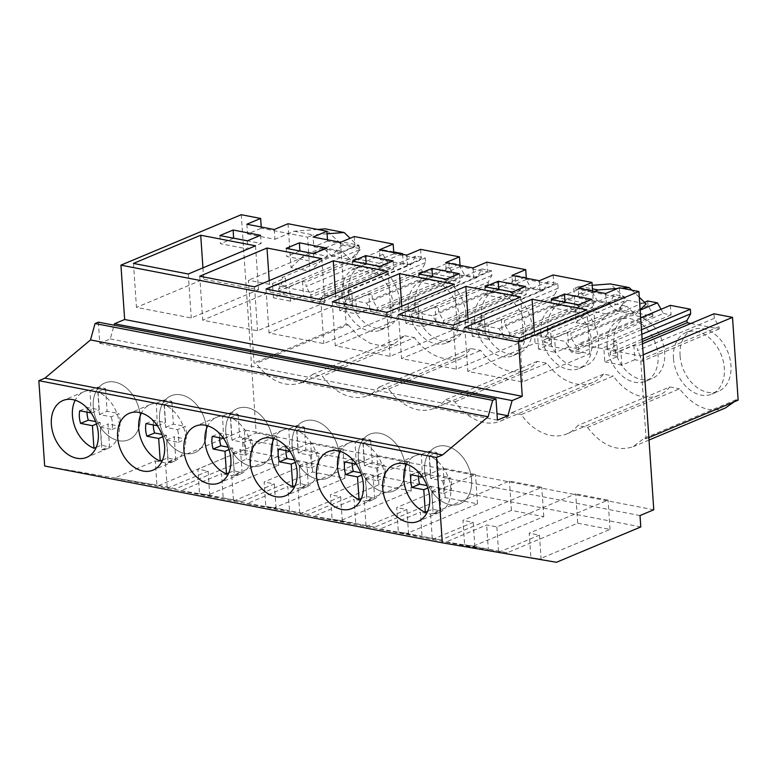 <?xml version="1.0" encoding="UTF-8"?>
<svg xmlns="http://www.w3.org/2000/svg" width="777" height="777" viewBox="0 0 777 777"><rect width="100%" height="100%" fill="white"/><g stroke="black" fill="none" stroke-linecap="round" stroke-linejoin="round"><path stroke-width="0.58" stroke-dasharray="3.88 2.91" d="M98.358 322.154L99.806 343.327L110.276 338.937L114.083 325.194M44.668 465.996L158.819 485.479L243.152 450.116L242.375 438.743L256.148 432.974L241.268 214.705M99.806 343.327L497.435 420.134M110.276 338.937L496.998 413.636M526.301 278.205L526.388 279.429L553.787 284.722L540.015 290.491L512.626 285.198L511.956 275.427M553.117 274.951L553.787 284.722M592.579 291.006L592.657 292.23L620.056 297.523L606.293 303.292L578.894 298.009L578.224 288.228M619.386 287.752L620.056 297.523M256.148 432.974L653.778 509.78M261.218 226.991L261.295 228.224L288.694 233.518L291.016 267.57L309.936 271.222L322.717 259.197L341.754 251.214L350.369 259.489L361.101 248.825L350.145 238.286M288.024 223.737L288.694 233.518L307.614 237.189L309.936 271.222M327.486 239.792L327.573 241.025L354.963 246.319L341.2 252.088L313.801 246.795L313.141 237.024M354.302 236.548L354.963 246.319M393.754 252.593L393.842 253.826L421.241 259.12L407.469 264.889L380.079 259.596L379.409 249.825M420.571 249.349L421.241 259.12M460.033 265.404L460.11 266.628L487.509 271.921L473.747 277.69L446.348 272.397L445.687 262.626M486.849 262.15L487.509 271.921M661.062 309.275L663.441 313.461L571.386 352.059L578.991 353.525L578.341 343.958L640.452 355.963L646.095 438.752L644.046 438.354L633.197 446.668C616.967 452.01 601.728 445.59 587.49 427.428L577.777 425.553A50.913 36.441 67.3 0 1 566.919 433.867A50.913 36.441 67.3 0 1 521.212 414.627L613.267 376.029A50.913 36.441 67.3 0 0 658.974 395.27A50.913 36.441 67.3 0 0 669.823 386.956L577.777 425.553M571.386 352.059L565.374 341.453L522.329 333.139L517.618 341.676L505.118 339.258L499.096 328.652L456.06 320.338L451.34 328.875L438.85 326.457L432.828 315.85L389.782 307.537L385.071 316.064L378.894 314.879L372.572 313.655L366.55 303.049L323.514 294.736L318.793 303.263L312.626 302.078L311.198 301.797L310.547 292.23L248.426 280.235L254.069 363.024L256.119 363.422C270.367 381.585 285.596 387.995 301.835 382.663L312.684 374.349L322.397 376.223A50.913 36.441 67.3 0 0 368.104 395.464L460.159 356.866A50.913 36.441 67.3 0 1 414.452 337.626L322.397 376.223M521.212 414.627L511.499 412.752A50.913 36.441 67.3 0 1 500.65 421.066A50.913 36.441 67.3 0 1 454.943 401.826L445.231 399.951A50.913 36.441 67.3 0 1 434.372 408.265A50.913 36.441 67.3 0 1 388.665 389.024L378.953 387.15A50.913 36.441 67.3 0 1 368.104 395.464M592.191 285.305L579.253 286.295L573.747 288.607L592.657 292.259L594.978 326.291L607.769 314.258L626.806 306.274L635.421 314.559L640.151 309.848M573.747 288.607L576.068 322.64L594.978 326.291M242.375 438.743L640.015 515.549M243.152 450.116L640.792 526.932M158.819 485.479L175.787 488.752L246.338 459.168L278.681 465.423L208.129 495.007L242.055 501.553L312.616 471.969L344.959 478.224L274.398 507.808L308.333 514.364L378.885 484.78L411.227 491.025L340.676 520.609L374.601 527.165L445.163 497.581L477.496 503.826L406.944 533.411L440.88 539.966L511.431 510.382L543.774 516.627L473.222 546.212L507.148 552.768L577.699 523.183L575.708 493.871L496.882 526.913L486.645 524.941L445.794 542.064L488.306 549.32L486.645 524.941M577.699 523.183L610.042 529.428L539.491 559.013L556.458 562.295M175.787 488.752L156.944 485.314L155.283 460.926L114.433 478.059L156.944 485.314M114.433 478.059L167.249 488.257L209.761 495.512L199.524 493.531L197.863 469.153L276.68 436.101L244.337 429.856L246.338 459.168M208.129 495.007L199.524 493.531M242.055 501.553L223.213 498.115L221.552 473.727L180.711 490.86L223.213 498.115M180.711 490.86L233.527 501.058L276.029 508.313L265.792 506.342L264.131 481.954L342.958 448.902L310.615 442.657L231.789 475.709L221.552 473.727M274.398 507.808L265.792 506.342M308.333 514.364L289.491 510.916L287.83 486.538L246.979 503.661L289.491 510.916M246.979 503.661L299.796 513.859L342.307 521.114L332.07 519.143L330.41 494.755L409.226 461.713L376.884 455.458L298.067 488.51L287.83 486.538M340.676 520.609L332.07 519.143M374.601 527.165L355.759 523.717L354.098 499.339L313.257 516.462L355.759 523.717M313.257 516.462L366.074 526.67L408.576 533.916L398.339 531.944L396.678 507.566L475.505 474.514L443.162 468.259L364.335 501.311L354.098 499.339M406.944 533.411L398.339 531.944M440.88 539.966L422.037 536.518L420.376 512.14L379.526 529.263L422.037 536.518M379.526 529.263L432.342 539.471L474.854 546.717L464.617 544.745L462.956 520.367L541.773 487.315L509.43 481.07L430.613 514.112L420.376 512.14M473.222 546.212L464.617 544.745M507.148 552.768L488.306 549.32M445.794 542.064L498.611 552.272L541.122 559.527L530.885 557.546L529.224 533.168L608.051 500.116L575.708 493.871M539.491 559.013L530.885 557.546M140.2 415.909A30.798 22.038 -112.7 0 0 104.827 382.983A30.798 22.038 -112.7 0 0 93.259 406.847A30.798 22.038 -112.7 0 0 128.642 439.782A30.798 22.038 -112.7 0 0 140.2 415.909A30.798 22.038 -112.7 0 0 104.827 382.983A30.798 22.038 -112.7 0 0 93.259 406.847A30.798 22.038 -112.7 0 0 128.642 439.782A30.798 22.038 -112.7 0 0 140.2 415.909M246.863 224.223L247.533 233.994L261.295 228.224M274.262 229.516L274.932 239.287L247.533 233.994M317.54 229.448L294.211 231.225L274.932 239.287M219.93 235.557L220.483 243.706L247.882 248.999L261.111 243.454L247.436 240.812M233.605 238.199L220.483 243.706M247.329 240.851L247.882 248.999M260.557 235.305L261.111 243.454M133.469 263.422L136.47 307.401L191.259 317.978L258.508 289.782L203.72 279.196L136.47 307.401M188.267 274.009L191.259 317.978M255.516 245.814L258.508 289.782M202.943 267.851L203.72 279.196M402.641 254.312L403.253 263.199L410.848 264.666L318.793 303.263M403.253 263.199L311.198 301.797M401.505 254.098L310.547 292.23M359.003 245.211L359.314 249.786L355.594 256.527L355.74 258.741L278.904 290.957L286.402 292.405L285.431 278.059L282.168 277.428L359.003 245.211L340.481 241.637L248.426 280.235M393.716 251.923L382.614 249.776L305.779 281.993L302.515 281.361L289.53 286.81L272.436 283.508L285.431 278.059M340.481 241.637L346.124 324.427L254.069 363.024M346.124 324.427L348.174 324.825L256.119 363.422M348.174 324.825L358.45 335.994L370.279 343.337L382.488 346.115L393.881 344.065L404.739 335.751L312.684 374.349M404.739 335.751L414.452 337.626M294.211 231.225L313.121 234.877L307.614 237.189M291.016 267.57L303.797 255.536L322.834 247.552L331.449 255.837L342.191 245.173L325.213 228.856M303.797 255.536L322.717 259.197M327.078 233.819L313.121 234.877M167.181 487.286L165.52 462.907L244.337 429.856M278.681 465.423L276.68 436.101M209.761 495.512L208.1 471.134L197.863 469.153M167.249 488.257L208.1 471.134M165.52 462.907L155.283 460.926M670.386 305.361L671.046 314.928L663.441 313.461M690.87 323.475L719.201 328.943L719.046 326.738L714.296 318.356L713.985 313.782M738.15 400.155L736.101 399.757L734.362 401.738M725.242 408.071C709.012 413.413 693.783 406.993 679.535 388.83L587.49 427.428M669.823 386.956L679.535 388.83M500.65 421.066L592.705 382.469A50.913 36.441 67.3 0 0 603.554 374.155L613.267 376.029M592.705 382.469A50.913 36.441 67.3 0 1 546.989 363.228L537.286 361.354A50.913 36.441 67.3 0 1 526.427 369.667A50.913 36.441 67.3 0 1 480.72 350.427L471.008 348.552A50.913 36.441 67.3 0 1 460.159 356.866M355.74 258.741L387.84 264.938L387.684 262.723L382.935 254.351L382.614 249.776M647.707 300.981L648.018 305.555L652.777 313.937L652.923 316.142L620.833 309.945L620.687 307.731L624.407 300.99L624.096 296.416L614.384 294.541L609.663 303.079L597.173 300.66L591.151 290.054L581.439 288.18L581.75 292.754L586.499 301.126L586.654 303.341L554.564 297.144L554.409 294.93L558.139 288.189L557.828 283.615L548.106 281.74L543.395 290.277L530.895 287.859L524.883 277.253L515.161 275.379L515.472 279.953L520.231 288.325L520.376 290.54L488.286 284.343L488.141 282.129L491.86 275.388L491.55 270.814L481.837 268.939L477.117 277.467L470.949 276.282L464.627 275.058L458.605 264.452L448.892 262.577L449.203 267.152L453.962 275.524L454.108 277.739L422.018 271.542L421.862 269.328L425.592 262.587L425.281 258.013L415.559 256.138L410.848 264.666M399.592 301.437A33.372 23.883 67.3 0 1 387.063 327.311A33.372 23.883 67.3 0 1 348.718 291.618A33.372 23.883 67.3 0 1 361.247 265.744A33.372 23.883 67.3 0 1 399.592 301.437M465.87 314.248A33.372 23.883 67.3 0 1 453.331 340.112A33.372 23.883 67.3 0 1 414.986 304.419A33.372 23.883 67.3 0 1 427.525 278.545A33.372 23.883 67.3 0 1 465.87 314.248M613.801 342.822A33.372 23.883 67.3 0 1 626.34 316.958A33.372 23.883 67.3 0 1 664.685 352.651A33.372 23.883 67.3 0 1 652.156 378.516A33.372 23.883 67.3 0 1 613.801 342.822M547.532 330.021A33.372 23.883 67.3 0 1 560.062 304.157A33.372 23.883 67.3 0 1 598.416 339.85A33.372 23.883 67.3 0 1 585.877 365.714A33.372 23.883 67.3 0 1 547.532 330.021M481.264 317.22A33.372 23.883 67.3 0 1 493.793 291.356A33.372 23.883 67.3 0 1 532.138 327.049A33.372 23.883 67.3 0 1 519.609 352.913A33.372 23.883 67.3 0 1 481.264 317.22M680.079 355.623A33.372 23.883 67.3 0 1 692.608 329.759A33.372 23.883 67.3 0 1 730.953 365.452A33.372 23.883 67.3 0 1 718.424 391.317A33.372 23.883 67.3 0 1 680.079 355.623M382.935 254.351L306.089 286.567L305.779 281.993M302.515 281.361L303.496 295.707L310.994 297.154L310.849 294.939L306.089 286.567M303.496 295.707L290.511 301.155L289.53 286.81M286.402 292.405L273.417 297.853L290.511 301.155M273.417 297.853L272.436 283.508M278.904 290.957L278.758 288.743L282.478 282.002L282.168 277.428M359.314 249.786L282.478 282.002M331.449 255.837L350.369 259.489M342.191 245.173L361.101 248.825M322.834 247.552L341.754 251.214M355.594 256.527L278.758 288.743M387.84 264.938L310.994 297.154M387.684 262.723L310.849 294.939M342.103 294.386A33.372 23.883 67.3 0 1 354.633 268.521A33.372 23.883 67.3 0 1 392.977 304.215A33.372 23.883 67.3 0 1 380.448 330.079A33.372 23.883 67.3 0 1 342.103 294.386M610.042 529.428L608.051 500.116M541.122 559.527L539.461 535.139L529.224 533.168M498.611 552.272L539.461 535.139M498.543 551.301L496.882 526.913M471.571 479.924A30.798 22.038 -112.7 0 0 436.188 446.989A30.798 22.038 -112.7 0 0 424.621 470.852A30.798 22.038 -112.7 0 0 460.003 503.787A30.798 22.038 -112.7 0 0 471.571 479.924A30.798 22.038 -112.7 0 0 436.188 446.989A30.798 22.038 -112.7 0 0 424.621 470.852A30.798 22.038 -112.7 0 0 460.003 503.787A30.798 22.038 -112.7 0 0 471.571 479.924M594.677 291.414L578.894 298.009M605.623 293.521L606.293 303.292M551.291 299.572L551.845 307.711L579.244 313.005L592.472 307.459L578.797 304.817M564.966 302.214L551.845 307.711M578.69 304.866L579.244 313.005M591.919 299.32L592.472 307.459M464.831 327.438L467.832 371.406L522.62 381.993L589.869 353.797L535.081 343.211L467.832 371.406M519.628 338.014L522.62 381.993M586.878 309.819L589.869 353.797M534.304 331.866L535.081 343.211M736.101 399.757L644.046 438.354M648.863 437.597L646.095 438.752M643.22 354.807L640.452 355.963M640.695 317.812L578.341 343.958M642.462 343.774L637.14 346.008L633.877 345.377L620.891 350.815L603.807 347.523L616.792 342.074L613.529 341.443L613.84 346.018L610.12 352.758L610.266 354.963L617.773 356.42L604.778 361.859L603.807 347.523M641.501 329.71L613.529 341.443M671.046 314.928L578.991 353.525M579.253 286.295L592.424 288.84M576.068 322.64L588.849 310.606L607.886 302.622L616.501 310.897L627.233 300.233L610.266 283.926M588.849 310.606L607.769 314.258M639.296 297.3L631.876 290.161M621.513 288.16L617.725 288.452M714.296 318.356L637.451 350.573L637.14 346.008M633.877 345.377L634.858 359.712L642.356 361.169L642.21 358.955L637.451 350.573M634.858 359.712L621.872 365.161L620.891 350.815M604.778 361.859L621.872 365.161M617.773 356.42L616.792 342.074M641.821 334.285L613.84 346.018M607.886 302.622L626.806 306.274M616.501 310.897L635.421 314.559M627.233 300.233L646.153 303.885M642.161 339.316L610.12 352.758M642.307 341.53L610.266 354.963M719.201 328.943L642.356 361.169M719.046 326.738L642.21 358.955M673.465 358.401A33.372 23.883 67.3 0 1 685.994 332.527A33.372 23.883 67.3 0 1 724.339 368.23A33.372 23.883 67.3 0 1 711.81 394.094A33.372 23.883 67.3 0 1 673.465 358.401M233.45 500.087L231.789 475.709M233.527 501.058L274.368 483.935L264.131 481.954M312.616 471.969L310.615 442.657M344.959 478.224L342.958 448.902M276.029 508.313L274.368 483.935M206.478 428.71A30.798 22.038 -112.7 0 0 171.095 395.784A30.798 22.038 -112.7 0 0 159.528 419.648A30.798 22.038 -112.7 0 0 194.91 452.583A30.798 22.038 -112.7 0 0 206.478 428.71A30.798 22.038 -112.7 0 0 171.095 395.784A30.798 22.038 -112.7 0 0 159.528 419.648A30.798 22.038 -112.7 0 0 194.91 452.583A30.798 22.038 -112.7 0 0 206.478 428.71M477.117 277.467L385.071 316.064M464.627 275.058L372.572 313.655M471.008 348.552L378.953 387.15M415.559 256.138L323.514 294.736M458.605 264.452L366.55 303.049M422.018 271.542L345.173 303.758L352.68 305.206L339.695 310.654L356.779 313.957L369.765 308.508L368.793 294.162L372.047 294.794L448.892 262.577M368.793 294.162L355.798 299.611L338.714 296.309L351.699 290.86L348.436 290.229L425.281 258.013M425.592 262.587L348.747 294.804L345.027 301.544L421.862 269.328M348.436 290.239L348.747 294.804M345.173 303.758L345.027 301.544M454.108 277.739L377.272 309.955L377.117 307.741L372.368 299.368L372.057 294.794M369.765 308.508L377.272 309.955M453.962 275.524L377.117 307.741M449.203 267.152L372.368 299.368M408.372 307.187A33.372 23.883 67.3 0 1 420.911 281.323A33.372 23.883 67.3 0 1 459.256 317.016A33.372 23.883 67.3 0 1 446.717 342.88A33.372 23.883 67.3 0 1 408.372 307.187M327.573 241.025L313.801 246.795M340.53 242.317L341.2 252.088M286.198 248.358L286.762 256.507L314.151 261.8L327.379 256.255L313.704 253.613M299.873 251L286.762 256.507M313.597 253.652L314.151 261.8M326.826 248.106L327.379 256.255M199.747 276.223L202.739 320.202L257.537 330.779L324.786 302.583L269.988 291.997L202.739 320.202M254.535 286.81L257.537 330.779M321.785 258.615L324.786 302.583M269.221 280.652L269.988 291.997M356.779 313.957L355.798 299.611M339.695 310.654L338.714 296.309M352.68 305.206L351.699 290.86M299.728 512.888L298.067 488.51M299.796 513.859L340.647 496.736L330.41 494.755M378.885 484.78L376.884 455.458M411.227 491.025L409.226 461.713M342.307 521.114L340.647 496.736M272.746 441.521A30.798 22.038 -112.7 0 0 237.373 408.585A30.798 22.038 -112.7 0 0 225.806 432.449A30.798 22.038 -112.7 0 0 261.189 465.384A30.798 22.038 -112.7 0 0 272.746 441.521A30.798 22.038 -112.7 0 0 237.373 408.585A30.798 22.038 -112.7 0 0 225.806 432.449A30.798 22.038 -112.7 0 0 261.189 465.384A30.798 22.038 -112.7 0 0 272.746 441.521M543.395 290.277L451.34 328.875M530.895 287.859L438.85 326.457M537.286 361.354L445.231 399.951M481.837 268.939L389.782 307.537M524.883 277.253L432.828 315.85M488.286 284.343L411.451 316.56L418.949 318.007L405.963 323.455L423.057 326.758L436.043 321.309L435.062 306.964L438.325 307.595L515.161 275.379M435.062 306.964L422.076 312.412L404.982 309.11L417.977 303.661L414.714 303.03L415.025 307.605L411.295 314.345L488.141 282.129M491.55 270.814L414.714 303.03M491.86 275.388L415.025 307.605M411.451 316.56L411.295 314.345M520.376 290.54L443.541 322.756L443.395 320.551L438.636 312.169L438.325 307.595M436.043 321.309L443.541 322.756M520.231 288.325L443.395 320.551M515.472 279.953L438.636 312.169M388.665 389.024L480.72 350.427M474.65 319.988A33.372 23.883 67.3 0 1 487.179 294.124A33.372 23.883 67.3 0 1 525.524 329.817A33.372 23.883 67.3 0 1 512.995 355.681A33.372 23.883 67.3 0 1 474.65 319.988M393.842 253.826L380.079 259.596M406.808 255.118L407.469 264.889M352.476 261.169L353.03 269.308L380.429 274.602L393.657 269.056L379.982 266.414M366.152 263.811L353.03 269.308M379.875 266.453L380.429 274.602M393.104 260.907L393.657 269.056M266.016 289.025L269.017 333.003L323.805 343.58L391.054 315.384L336.266 304.807L269.017 333.003M320.814 299.611L323.805 343.58M388.053 271.416L391.054 315.384M335.489 293.453L336.266 304.807M423.057 326.758L422.076 312.412M405.963 323.455L404.982 309.11M418.949 318.007L417.977 303.671M365.996 525.689L364.335 501.311M366.074 526.67L406.915 509.537L396.678 507.566M445.163 497.581L443.162 468.259M477.496 503.826L475.505 474.514M408.576 533.916L406.915 509.537M339.025 454.322A30.798 22.038 -112.7 0 0 303.642 421.387A30.798 22.038 -112.7 0 0 292.074 445.25A30.798 22.038 -112.7 0 0 327.457 478.185A30.798 22.038 -112.7 0 0 339.025 454.322A30.798 22.038 -112.7 0 0 303.642 421.387A30.798 22.038 -112.7 0 0 292.074 445.25A30.798 22.038 -112.7 0 0 327.457 478.185A30.798 22.038 -112.7 0 0 339.025 454.322M609.663 303.079L517.618 341.676M597.173 300.66L505.118 339.258M603.554 374.155L511.499 412.752M548.106 281.74L456.06 320.338M591.151 290.054L499.096 328.652M586.654 303.341L509.819 335.557L502.311 334.11L501.34 319.774L504.594 320.396L581.439 288.18M501.34 319.765L488.344 325.213L471.26 321.911L484.246 316.462L480.982 315.841L481.293 320.406L477.573 327.146L554.409 294.93M557.828 283.615L480.982 315.841M558.139 288.189L481.293 320.406M554.564 297.144L477.719 329.361L477.573 327.146M502.311 334.11L489.325 339.559L488.344 325.213M477.719 329.361L485.227 330.808L472.231 336.256L489.325 339.559M586.499 301.126L509.663 333.352L504.904 324.971L504.594 320.396M509.819 335.557L509.663 333.352M581.75 292.754L504.904 324.971M454.943 401.826L546.989 363.228M540.918 332.789A33.372 23.883 67.3 0 1 553.447 306.925A33.372 23.883 67.3 0 1 591.792 342.618A33.372 23.883 67.3 0 1 579.263 368.483A33.372 23.883 67.3 0 1 540.918 332.789M460.11 266.628L446.348 272.397M473.076 267.919L473.747 277.69M418.745 273.97L419.298 282.109L446.697 287.403L459.926 281.857L446.251 279.215M432.42 276.612L419.298 282.109M446.144 279.264L446.697 287.403M459.372 273.708L459.926 281.857M332.294 301.826L335.285 345.804L390.083 356.39L457.323 328.185L402.535 317.608L335.285 345.804M387.082 312.412L390.083 356.39M454.331 284.217L457.323 328.185M401.758 306.255L402.535 317.608M472.231 336.256L471.26 321.911M485.227 330.808L484.246 316.472M432.274 538.5L430.613 514.112M432.342 539.471L473.193 522.338L462.956 520.367M511.431 510.382L509.43 481.07M543.774 516.627L541.773 487.315M474.854 546.717L473.193 522.338M405.293 467.123A30.798 22.038 -112.7 0 0 369.91 434.188A30.798 22.038 -112.7 0 0 358.352 458.051A30.798 22.038 -112.7 0 0 393.725 490.986A30.798 22.038 -112.7 0 0 405.293 467.123A30.798 22.038 -112.7 0 0 369.91 434.188A30.798 22.038 -112.7 0 0 358.352 458.051A30.798 22.038 -112.7 0 0 393.725 490.986A30.798 22.038 -112.7 0 0 405.293 467.123M614.384 294.541L522.329 333.139M640.17 310.091L565.374 341.453M652.923 316.142L576.087 348.368L568.589 346.911L567.608 332.575L570.872 333.197L644.521 302.321M567.608 332.566L554.623 338.014L537.529 334.712L550.514 329.273L547.261 328.642L547.571 333.216L543.842 339.947L620.687 307.731M624.096 296.416L547.261 328.642M624.407 300.99L547.571 333.216M620.833 309.945L543.997 342.162L543.842 339.947M568.589 346.911L555.594 352.36L554.623 338.014M543.997 342.162L551.495 343.609L538.51 349.058L555.594 352.36M652.777 313.937L575.932 346.153L571.182 337.772L570.872 333.207M576.087 348.368L575.932 346.153M648.018 305.555L571.182 337.772M607.187 345.59A33.372 23.883 67.3 0 1 619.725 319.726A33.372 23.883 67.3 0 1 658.07 355.419A33.372 23.883 67.3 0 1 645.532 381.293A33.372 23.883 67.3 0 1 607.187 345.59M526.388 279.429L512.626 285.198M539.355 280.72L540.015 290.491M485.023 286.771L485.576 294.91L512.975 300.204L526.204 294.658L512.529 292.016M498.698 289.413L485.576 294.91M512.412 292.065L512.975 300.204M525.64 286.519L526.204 294.658M398.562 314.627L401.563 358.605L456.352 369.192L523.601 340.996L468.803 330.41L401.563 358.605M453.35 325.213L456.352 369.192M520.6 297.018L523.601 340.996M468.036 319.065L468.803 330.41M538.51 349.058L537.529 334.712M551.495 343.609L550.514 329.273M101.777 449.766A30.798 22.038 -112.7 0 0 107.799 448.514A30.798 22.038 -112.7 0 0 119.367 424.65A30.798 22.038 -112.7 0 0 97.844 391.977L99.378 414.539L111.198 416.822L118.91 413.587A21.688 15.521 -112.7 0 1 119.775 426.252L107.954 423.97L109.499 446.522L101.777 449.766L100.243 427.204L107.954 423.97M96.27 447.28L101.67 445.017A30.798 22.038 -112.7 0 0 109.499 446.522M97.844 391.977L105.555 388.743A30.798 22.038 -112.7 0 0 97.727 387.228L90.015 390.462A30.798 22.038 -112.7 0 0 83.984 391.715A30.798 22.038 -112.7 0 0 75.184 400.233M91.113 412.946L90.015 390.462M100.243 427.204L112.053 429.487A21.688 15.521 -112.7 0 0 111.198 416.822M99.378 414.539L107.1 411.305L118.91 413.587M105.555 388.743L107.1 411.305M79.73 410.742L87.451 407.507L99.271 409.79L97.727 387.228M87.451 407.507A21.688 15.521 -112.7 0 0 87.024 412.15M101.67 445.017L100.126 422.455L95.629 421.581M91.55 413.024L99.271 409.79M96.474 423.989L100.126 422.455M112.053 429.487L119.775 426.252M168.055 462.568A30.798 22.038 -112.7 0 0 174.077 461.315A30.798 22.038 -112.7 0 0 185.645 437.451A30.798 22.038 -112.7 0 0 164.112 404.778L165.647 427.34L177.467 429.623L185.188 426.388A21.688 15.521 -112.7 0 1 186.043 439.054L174.233 436.771L175.767 459.333L168.055 462.568L166.511 440.005L174.233 436.771M162.539 460.081L167.939 457.818A30.798 22.038 -112.7 0 0 175.767 459.333M164.112 404.778L171.834 401.544A30.798 22.038 -112.7 0 0 164.005 400.029L156.284 403.273A30.798 22.038 -112.7 0 0 150.262 404.516A30.798 22.038 -112.7 0 0 141.453 413.034M157.381 425.747L156.284 403.273M166.511 440.005L178.331 442.288A21.688 15.521 -112.7 0 0 177.467 429.623M165.647 427.34L173.368 424.106L185.188 426.388M171.834 401.544L173.368 424.106M146.008 423.543L153.72 420.308L165.54 422.591L164.005 400.029M153.72 420.308A21.688 15.521 -112.7 0 0 153.302 424.951M167.939 457.818L166.404 435.256L161.907 434.392M157.818 425.825L165.54 422.591M162.752 436.791L166.404 435.256M178.331 442.288L186.043 439.054M234.324 475.369A30.798 22.038 -112.7 0 0 240.346 474.116A30.798 22.038 -112.7 0 0 251.913 450.252A30.798 22.038 -112.7 0 0 230.38 417.579L231.925 440.141L243.735 442.424L251.457 439.19A21.688 15.521 -112.7 0 1 252.321 451.855L240.501 449.572L242.045 472.134L234.324 475.369L232.789 452.806L240.501 449.572M228.817 472.882L234.217 470.619A30.798 22.038 -112.7 0 0 242.045 472.134M230.38 417.579L238.102 414.345A30.798 22.038 -112.7 0 0 230.274 412.84L222.562 416.074A30.798 22.038 -112.7 0 0 216.53 417.317A30.798 22.038 -112.7 0 0 207.731 425.845M223.65 438.549L222.562 416.074M232.789 452.806L244.6 455.089A21.688 15.521 -112.7 0 0 243.735 442.424M231.925 440.141L239.637 436.907L251.457 439.19M238.102 414.345L239.637 436.907M212.276 436.353L219.998 433.11L231.808 435.392L230.274 412.84M219.998 433.11A21.688 15.521 -112.7 0 0 219.57 437.762M234.217 470.619L232.673 448.057L228.176 447.193M224.097 438.636L231.808 435.392M229.021 449.592L232.673 448.057M244.6 455.089L252.321 451.855M300.592 488.17A30.798 22.038 -112.7 0 0 306.624 486.917A30.798 22.038 -112.7 0 0 318.182 463.053A30.798 22.038 -112.7 0 0 296.659 430.38L298.193 452.942L310.013 455.225L317.725 451.991A21.688 15.521 -112.7 0 1 318.589 464.656L306.779 462.373L308.314 484.935L300.592 488.17L299.058 465.608L306.779 462.373M295.085 485.683L300.485 483.42A30.798 22.038 -112.7 0 0 308.314 484.935M296.659 430.38L304.37 427.146A30.798 22.038 -112.7 0 0 296.552 425.641L288.83 428.875A30.798 22.038 -112.7 0 0 282.809 430.118A30.798 22.038 -112.7 0 0 273.999 438.646M289.928 451.35L288.83 428.875M299.058 465.608L310.878 467.89A21.688 15.521 -112.7 0 0 310.013 455.225M298.193 452.942L305.915 449.708L317.725 451.991M304.37 427.146L305.915 449.708M278.555 449.155L286.266 445.911L298.086 448.193L296.552 425.641M286.266 445.911A21.688 15.521 -112.7 0 0 285.849 450.563M300.485 483.42L298.951 460.858L294.454 459.994M290.365 451.437L298.086 448.193M295.299 462.393L298.951 460.858M310.878 467.89L318.589 464.656M366.87 500.971A30.798 22.038 -112.7 0 0 372.892 499.718A30.798 22.038 -112.7 0 0 384.46 475.854A30.798 22.038 -112.7 0 0 362.927 443.191L364.471 465.744L376.282 468.026L384.003 464.792A21.688 15.521 -112.7 0 1 384.868 477.457L373.047 475.174L374.582 497.736L366.87 500.971L365.336 478.409L373.047 475.174M361.363 498.484L366.763 496.221A30.798 22.038 -112.7 0 0 374.582 497.736M362.927 443.191L370.648 439.947A30.798 22.038 -112.7 0 0 362.82 438.442L355.099 441.676A30.798 22.038 -112.7 0 0 349.077 442.919A30.798 22.038 -112.7 0 0 340.268 451.447M356.196 464.151L355.099 441.676M365.336 478.409L377.146 480.691A21.688 15.521 -112.7 0 0 376.282 468.026M364.471 465.744L372.183 462.509L384.003 464.792M370.648 439.947L372.183 462.509M344.823 461.956L352.544 458.721L364.355 461.004L362.82 438.442M352.544 458.721A21.688 15.521 -112.7 0 0 352.117 463.364M366.763 496.221L365.219 473.659L360.722 472.795M356.643 464.238L364.355 461.004M361.567 475.194L365.219 473.659M377.146 480.691L384.868 477.457M433.139 513.772A30.798 22.038 -112.7 0 0 439.17 512.529A30.798 22.038 -112.7 0 0 450.728 488.655A30.798 22.038 -112.7 0 0 429.205 455.992L430.74 478.554L442.56 480.837L450.272 477.593A21.688 15.521 -112.7 0 1 451.136 490.258L439.326 487.975L440.86 510.538L433.139 513.772L431.604 491.21L439.326 487.975M427.632 511.285L433.032 509.022A30.798 22.038 -112.7 0 0 440.86 510.538M429.205 455.992L436.917 452.758A30.798 22.038 -112.7 0 0 429.089 451.243L421.377 454.477A30.798 22.038 -112.7 0 0 415.355 455.73A30.798 22.038 -112.7 0 0 406.546 464.248M422.474 476.952L421.377 454.477M431.604 491.21L443.424 493.492A21.688 15.521 -112.7 0 0 442.56 480.837M430.74 478.554L438.461 475.31L450.272 477.593M436.917 452.758L438.461 475.31M411.101 474.757L418.813 471.522L430.633 473.805L429.089 451.243M418.813 471.522A21.688 15.521 -112.7 0 0 418.385 476.165M433.032 509.022L431.497 486.46L427 485.596M422.911 477.039L430.633 473.805M427.836 487.995L431.497 486.46M443.424 493.492L451.136 490.258M83.984 391.715L62.927 400.543M107.799 448.514L86.752 457.342M393.881 344.065L301.835 382.663M354.633 268.521L361.247 265.744M380.448 330.079L387.063 327.311M415.355 455.73L394.298 464.559M439.17 512.529L418.113 521.357M649.028 440.035L633.197 446.668M685.994 332.527L692.608 329.759M711.81 394.094L718.424 391.317M150.262 404.516L129.205 413.345M174.077 461.315L153.02 470.143M420.911 281.323L427.525 278.545M446.717 342.88L453.331 340.112M216.53 417.317L195.474 426.146M240.346 474.116L219.289 482.944M434.372 408.265L526.427 369.667M487.179 294.124L493.793 291.356M512.995 355.681L519.609 352.913M282.809 430.118L261.752 438.947M306.624 486.917L285.567 495.745M553.447 306.925L560.062 304.157M579.263 368.483L585.877 365.714M349.077 442.919L328.02 451.748M372.892 499.718L351.835 508.546M566.919 433.867L658.974 395.27M619.725 319.726L626.34 316.958M645.532 381.293L652.156 378.516"/><path stroke-width="1.17" d="M638.898 291.521L653.778 509.78L640.015 515.549L640.792 526.932L556.458 562.295L442.298 542.812L44.668 465.996L38.85 380.691L44.911 378.146L90.501 339.947L95.056 323.543L98.358 322.154L495.998 398.96L497.435 420.134L507.915 415.744L512.111 400.582L522.27 396.319L518.57 341.977L638.898 291.521L619.386 287.752L605.623 293.521L578.224 288.228L591.996 282.459L592.579 291.006M114.083 325.194L114.481 323.766L124.641 319.512L120.93 265.161L241.268 214.705L260.635 218.454L246.863 224.223L274.262 229.516L288.024 223.737L326.903 231.255L313.141 237.024L340.53 242.317L354.302 236.548L393.172 244.056L379.409 249.825L406.808 255.118L420.571 249.349L459.45 256.857L445.687 262.626L473.076 267.919L486.849 262.15L525.718 269.658L511.956 275.427L539.355 280.72L553.117 274.951L591.996 282.459M442.298 542.812L436.489 457.498L442.55 454.953L488.141 416.763L492.686 400.349L495.998 398.96M38.85 380.691L436.489 457.498M382.731 488.422A30.798 22.038 67.3 0 1 394.298 464.559A30.798 22.038 67.3 0 1 429.671 497.484A30.798 22.038 67.3 0 1 418.113 521.357A30.798 22.038 67.3 0 1 382.731 488.422M230.856 459.081A30.798 22.038 67.3 0 1 219.289 482.944A30.798 22.038 67.3 0 1 183.916 450.009A30.798 22.038 67.3 0 1 195.474 426.146A30.798 22.038 67.3 0 1 230.856 459.081M117.638 437.208A30.798 22.038 67.3 0 1 129.205 413.345A30.798 22.038 67.3 0 1 164.588 446.28A30.798 22.038 67.3 0 1 153.02 470.143A30.798 22.038 67.3 0 1 117.638 437.208M250.184 462.82A30.798 22.038 67.3 0 1 261.752 438.947A30.798 22.038 67.3 0 1 297.125 471.882A30.798 22.038 67.3 0 1 285.567 495.745A30.798 22.038 67.3 0 1 250.184 462.82M316.462 475.621A30.798 22.038 67.3 0 1 328.02 451.748A30.798 22.038 67.3 0 1 363.403 484.683A30.798 22.038 67.3 0 1 351.835 508.546A30.798 22.038 67.3 0 1 316.462 475.621M98.31 433.479A30.798 22.038 67.3 0 1 86.752 457.342A30.798 22.038 67.3 0 1 51.369 424.407A30.798 22.038 67.3 0 1 62.927 400.543A30.798 22.038 67.3 0 1 98.31 433.479M44.911 378.146L442.55 454.953M90.501 339.947L488.141 416.763M95.056 323.543L492.686 400.349M496.998 413.636L507.915 415.744M114.481 323.766L512.111 400.582M124.641 319.512L522.27 396.319M120.93 265.161L518.57 341.977M255.516 245.814L200.719 235.227L133.469 263.422L188.267 274.009L255.516 245.814M286.198 248.358L313.597 253.652L326.826 248.106L299.427 242.812L286.198 248.358M465.812 286.431L398.562 314.627L453.35 325.213L520.6 297.018L465.812 286.431L468.036 319.065M418.745 273.97L446.144 279.264L459.372 273.708L431.973 268.424L418.745 273.97M260.557 235.305L233.158 230.011L219.93 235.557L247.329 240.851L260.557 235.305M254.535 286.81L321.785 258.615L266.997 248.028L199.747 276.223L254.535 286.81M393.104 260.907L365.705 255.614L352.476 261.169L379.875 266.453L393.104 260.907M266.016 289.025L320.814 299.611L388.053 271.416L333.265 260.829L266.016 289.025M525.64 286.519L498.251 281.225L485.023 286.771L512.412 292.065L525.64 286.519M454.331 284.217L399.533 273.63L332.294 301.826L387.082 312.412L454.331 284.217M532.08 299.232L464.831 327.438L519.628 338.014L586.878 309.819L532.08 299.232L534.304 331.866M591.919 299.32L564.52 294.027L551.291 299.572L578.69 304.866L591.919 299.32M525.718 269.658L526.301 278.205M260.635 218.454L261.218 226.991M326.903 231.255L327.486 239.792M393.172 244.056L393.754 252.593M459.45 256.857L460.033 265.404M233.158 230.011L233.605 238.199M247.436 240.812L233.712 238.16M200.719 235.227L202.943 267.851M401.505 254.098L402.603 253.632L402.641 254.312M402.603 253.632L393.716 251.923M350.145 238.286L344.133 232.508L325.213 228.856L317.54 229.448M344.133 232.508L327.078 233.819M640.695 317.812L670.386 305.361L690.364 309.227L690.675 313.791L686.955 320.532L642.161 339.316M690.87 323.475L687.111 322.746L686.955 320.532M642.462 343.774L713.985 313.782L732.507 317.366L738.15 400.155L648.863 437.597M734.362 401.738L725.242 408.071L649.028 440.035M661.062 309.275L657.42 302.855L647.707 300.981L644.521 302.321M564.52 294.027L564.966 302.214M578.797 304.817L565.073 302.166M732.507 317.366L643.22 354.807M690.364 309.227L641.501 329.71M592.424 288.84L598.173 289.947L594.677 291.414M631.876 290.161L629.185 287.577L610.266 283.926L592.191 285.305M640.151 309.848L646.153 303.885L639.296 297.3M629.185 287.577L621.513 288.16M617.725 288.452L598.173 289.947M690.675 313.791L641.821 334.285M687.111 322.746L642.307 341.53M299.427 242.812L299.873 251M313.704 253.613L299.99 250.961M266.997 248.028L269.221 280.652M365.705 255.614L366.152 263.811M379.982 266.414L366.258 263.762M333.265 260.829L335.489 293.453M431.973 268.424L432.42 276.612M446.251 279.215L432.527 276.563M399.533 273.63L401.758 306.255M657.42 302.855L640.17 310.091M498.251 281.225L498.698 289.413M512.529 292.016L498.805 289.365M75.184 400.233A30.798 22.038 -112.7 0 0 72.426 415.578A30.798 22.038 -112.7 0 0 93.949 448.251L92.414 425.689L80.594 423.407A21.688 15.521 -112.7 0 1 79.73 410.742L91.113 412.946M96.27 447.28L93.949 448.251M87.024 412.15A21.688 15.521 -112.7 0 0 88.316 420.172L80.594 423.407M95.629 421.581L88.316 420.172M92.414 425.689L96.474 423.989M141.453 413.034A30.798 22.038 -112.7 0 0 138.695 428.38A30.798 22.038 -112.7 0 0 160.227 461.052L158.683 438.49L146.872 436.208A21.688 15.521 -112.7 0 1 146.008 423.543L157.381 425.747M162.539 460.081L160.227 461.052M153.302 424.951A21.688 15.521 -112.7 0 0 154.584 432.974L146.872 436.208M161.907 434.392L154.584 432.974M158.683 438.49L162.752 436.791M207.731 425.845A30.798 22.038 -112.7 0 0 204.973 441.181A30.798 22.038 -112.7 0 0 226.495 473.853L224.961 451.291L213.141 449.009A21.688 15.521 -112.7 0 1 212.276 436.353L223.65 438.549M228.817 472.882L226.495 473.853M219.57 437.762A21.688 15.521 -112.7 0 0 220.862 445.775L213.141 449.009M228.176 447.193L220.862 445.775M224.961 451.291L229.021 449.592M273.999 438.646A30.798 22.038 -112.7 0 0 271.241 453.982A30.798 22.038 -112.7 0 0 292.774 486.655L291.229 464.092L279.419 461.81A21.688 15.521 -112.7 0 1 278.555 449.155L289.928 451.35M295.085 485.683L292.774 486.655M285.849 450.563A21.688 15.521 -112.7 0 0 287.131 458.576L279.419 461.81M294.454 459.994L287.131 458.576M291.229 464.092L295.299 462.393M340.268 451.447A30.798 22.038 -112.7 0 0 337.519 466.792A30.798 22.038 -112.7 0 0 359.042 499.456L357.507 476.893L345.687 474.611A21.688 15.521 -112.7 0 1 344.823 461.956L356.196 464.151M361.363 498.484L359.042 499.456M352.117 463.364A21.688 15.521 -112.7 0 0 353.409 471.377L345.687 474.611M360.722 472.795L353.409 471.377M357.507 476.893L361.567 475.194M406.546 464.248A30.798 22.038 -112.7 0 0 403.787 479.594A30.798 22.038 -112.7 0 0 425.31 512.257L423.776 489.704L411.956 487.422A21.688 15.521 -112.7 0 1 411.101 474.757L422.474 476.952M427.632 511.285L425.31 512.257M418.385 476.165A21.688 15.521 -112.7 0 0 419.677 484.178L411.956 487.422M427 485.596L419.677 484.178M423.776 489.704L427.836 487.995"/></g></svg>
